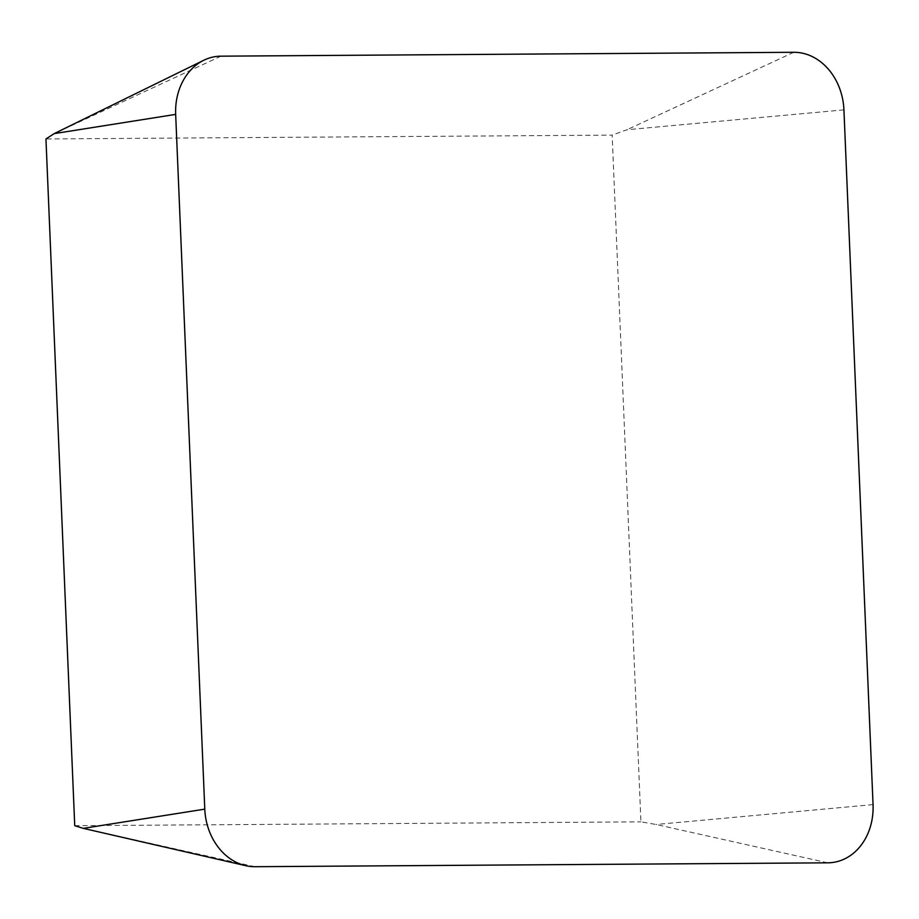 <?xml version="1.0" encoding="UTF-8"?>
<svg xmlns="http://www.w3.org/2000/svg" width="919" height="919" viewBox="0 0 919 919"><rect width="100%" height="100%" fill="white"/><g stroke="black" fill="none" stroke-linecap="round" stroke-linejoin="round"><path stroke-width="0.69" stroke-dasharray="4.59 3.45" d="M827.743 862.826L656.097 824.481L640.934 821.85L612.146 135.116L45.95 138.953M843.929 109.866L626.976 129.74L612.146 135.116M74.738 825.699L640.934 821.85M873.05 804.607L656.097 824.481M793.775 52.291L626.976 129.74M220.974 56.174L54.175 133.623M254.942 866.709L83.296 828.364"/><path stroke-width="1.38" d="M175.667 114.393L54.175 133.623L45.95 138.953L74.738 825.699L83.296 828.364L245.683 865.675A58.023 47.639 83.4 0 0 254.942 866.709L827.743 862.826A58.023 47.639 83.4 0 0 873.05 804.607L843.929 109.866A58.023 47.639 83.4 0 0 793.775 52.291L220.974 56.174A58.023 47.639 83.4 0 0 203.765 60.263A58.023 47.639 83.4 0 0 175.667 114.393L204.788 809.134A58.023 47.639 83.4 0 0 245.683 865.675M204.788 809.134L83.296 828.364M54.175 133.623L203.765 60.263"/></g></svg>
